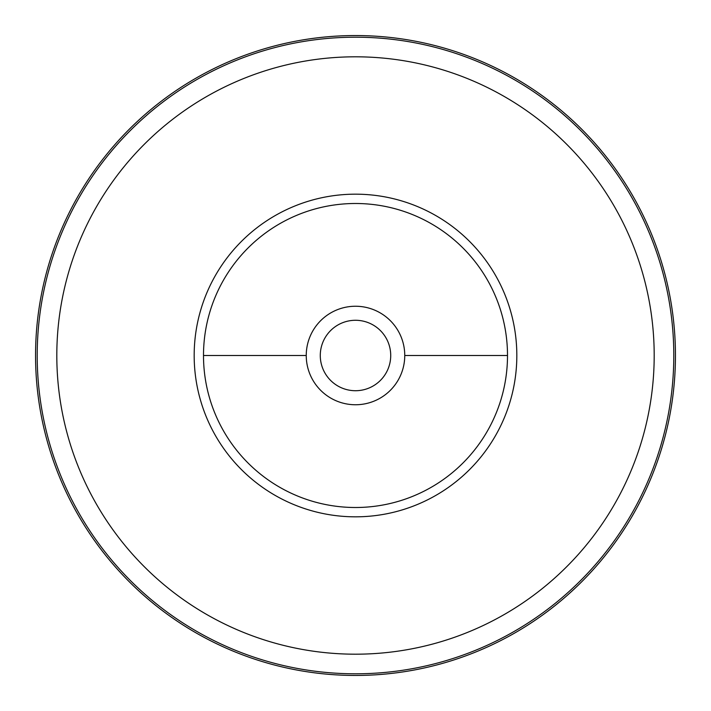 <?xml version="1.0" encoding="UTF-8"?>
<svg xmlns="http://www.w3.org/2000/svg" width="711" height="711" viewBox="0 0 711 711"><rect width="100%" height="100%" fill="white"/><g stroke="black" fill="none" stroke-linecap="round" stroke-linejoin="round"><path stroke-width="1.07" d="M355.5 516.826A161.326 161.326 0 0 1 194.174 355.5A161.326 161.326 0 0 1 355.5 194.174A161.326 161.326 0 0 1 516.826 355.5A161.326 161.326 0 0 1 355.5 516.826M507.503 355.5A152.003 152.003 0 0 0 355.5 203.497A152.003 152.003 0 0 0 203.497 355.5A152.003 152.003 0 0 0 355.5 507.503A152.003 152.003 0 0 0 507.503 355.5L404.755 355.5A49.255 49.255 0 0 1 355.5 404.755A49.255 49.255 0 0 1 306.245 355.5A49.255 49.255 0 0 1 355.5 306.245A49.255 49.255 0 0 1 404.755 355.5M355.5 675.45A319.95 319.95 0 0 0 675.45 355.5A319.95 319.95 0 0 0 355.5 35.55A319.95 319.95 0 0 0 35.55 355.5A319.95 319.95 0 0 0 355.5 675.45M320.279 355.5A35.221 35.221 0 0 0 355.5 390.721A35.221 35.221 0 0 0 390.721 355.5A35.221 35.221 0 0 0 355.5 320.279A35.221 35.221 0 0 0 320.279 355.5M355.5 56.809A298.691 298.691 0 0 0 56.809 355.5A298.691 298.691 0 0 0 355.5 654.191A298.691 298.691 0 0 0 654.191 355.5A298.691 298.691 0 0 0 355.5 56.809M355.5 37.203A318.297 318.297 0 0 0 37.203 355.5A318.297 318.297 0 0 0 355.5 673.797A318.297 318.297 0 0 0 673.797 355.5A318.297 318.297 0 0 0 355.5 37.203M306.245 355.5L203.497 355.5"/></g></svg>
